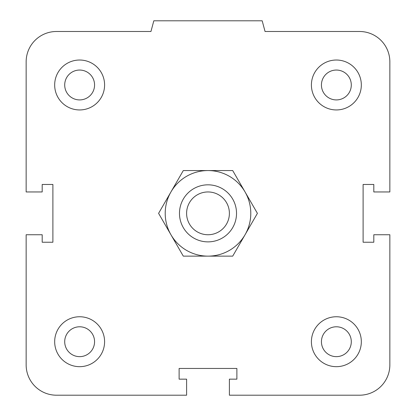<?xml version="1.0" encoding="UTF-8"?>
<svg xmlns="http://www.w3.org/2000/svg" width="416" height="416" viewBox="0 0 416 416"><rect width="100%" height="100%" fill="white"/><g stroke="black" fill="none" stroke-linecap="round" stroke-linejoin="round"><path stroke-width="0.62" d="M321.433 341.713A14.934 14.934 0 0 1 336.367 326.784A14.934 14.934 0 0 1 351.296 341.713A14.934 14.934 0 0 1 336.367 356.647A14.934 14.934 0 0 1 321.433 341.713M311.407 341.713A24.96 24.96 0 0 1 348.847 320.096A24.96 24.96 0 0 1 348.847 363.329A24.96 24.96 0 0 1 311.407 341.713M64.704 341.713A14.934 14.934 0 0 1 79.633 326.784A14.934 14.934 0 0 1 94.567 341.713A14.934 14.934 0 0 1 79.633 356.647A14.934 14.934 0 0 1 64.704 341.713M54.673 341.713A24.96 24.96 0 0 1 92.113 320.096A24.96 24.96 0 0 1 92.113 363.329A24.96 24.96 0 0 1 54.673 341.713M64.704 84.984A14.934 14.934 0 0 1 79.633 70.049A14.934 14.934 0 0 1 94.567 84.984A14.934 14.934 0 0 1 79.633 99.918A14.934 14.934 0 0 1 64.704 84.984M54.673 84.984A24.96 24.96 0 0 1 92.113 63.367A24.96 24.96 0 0 1 92.113 106.6A24.96 24.96 0 0 1 54.673 84.984M321.433 84.984A14.934 14.934 0 0 1 336.367 70.049A14.934 14.934 0 0 1 351.296 84.984A14.934 14.934 0 0 1 336.367 99.918A14.934 14.934 0 0 1 321.433 84.984M311.407 84.984A24.96 24.96 0 0 1 348.847 63.367A24.96 24.96 0 0 1 348.847 106.6A24.96 24.96 0 0 1 311.407 84.984M229.393 379.153L236.881 379.153L236.881 368.456L179.119 368.456L179.119 379.153L186.607 379.153L186.607 395.2L56.456 395.2A30.311 30.311 0 0 1 26.151 364.889L26.151 234.744L42.193 234.744L42.193 242.232L52.889 242.232L52.889 184.465L42.193 184.465L42.193 191.953L26.151 191.953L26.151 61.807A30.311 30.311 0 0 1 56.456 31.496L150.951 31.496L153.816 20.8L262.184 20.8L265.049 31.496L359.544 31.496A30.311 30.311 0 0 1 389.849 61.807L389.849 191.953L373.807 191.953L373.807 184.465L363.111 184.465L363.111 242.232L373.807 242.232L373.807 234.744L389.849 234.744L389.849 364.889A30.311 30.311 0 0 1 359.544 395.2L229.393 395.2L229.393 379.153M236.527 213.351A28.527 28.527 0 0 0 193.736 188.646A28.527 28.527 0 0 0 193.736 238.051A28.527 28.527 0 0 0 236.527 213.351M229.393 213.351A21.393 21.393 0 0 1 197.304 231.878A21.393 21.393 0 0 1 197.304 194.818A21.393 21.393 0 0 1 229.393 213.351M257.41 213.351L245.055 234.744A42.791 42.791 0 0 0 245.055 191.953L257.41 213.351M232.705 256.136L208 256.136A42.791 42.791 0 0 0 245.055 234.744L232.705 256.136M183.295 256.136L170.945 234.744A42.791 42.791 0 0 0 208 256.136L183.295 256.136M158.59 213.351L170.945 191.953A42.791 42.791 0 0 0 170.945 234.744L158.59 213.351M170.945 191.953L183.295 170.56L208 170.56A42.791 42.791 0 0 0 170.945 191.953M208 170.56L232.705 170.56L245.055 191.953A42.791 42.791 0 0 0 208 170.56"/></g></svg>
